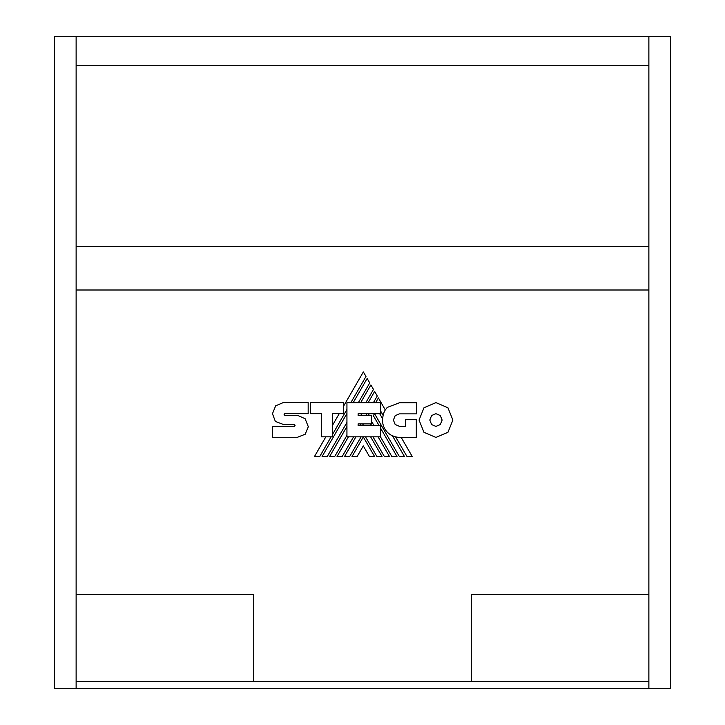 <?xml version="1.0" encoding="UTF-8"?>
<svg xmlns="http://www.w3.org/2000/svg" width="725" height="725" viewBox="0 0 725 725"><rect width="100%" height="100%" fill="white"/><g stroke="black" fill="none" stroke-linecap="round" stroke-linejoin="round"><path stroke-width="1.09" d="M471.25 594.5L648.875 594.5L648.875 681.5L471.25 681.5L471.25 594.5M253.75 681.5L76.125 681.5L76.125 594.5L253.75 594.5L253.75 681.5L471.25 681.5M648.875 65.25L76.125 65.25L76.125 246.5L648.875 246.5L648.875 36.25L670.625 36.25L670.625 688.75L648.875 688.75L648.875 681.5M76.125 65.25L76.125 36.25L54.375 36.25L54.375 688.75L648.875 688.75M76.125 36.25L648.875 36.25M648.875 594.5L648.875 290L76.125 290L76.125 594.5M76.125 290L76.125 246.5M648.875 246.5L648.875 290M294.776 424.741L283.375 424.478L275.346 421.406L272.473 413.703L275.654 405.828L283.339 402.547L308.17 402.547L308.17 413.631L284.78 413.631L284.109 414.582L284.825 415.343L297.44 415.343L305.107 418.706L308.315 426.726L305.189 434.23L297.44 437.275L272.473 437.275L272.473 426.336L294.287 426.336L295.048 425.475L294.776 424.741M374.58 413.721L399.357 456.542L404.459 456.542L392.461 435.788L395.605 436.885L407.006 456.542L412.244 456.542L401.142 437.329M380.417 436.758L391.853 456.542L397.001 456.542L380.417 427.868M372.958 436.812L384.386 456.542L389.488 456.542L378.069 436.812M365.491 436.812L376.937 456.542L382.039 456.542L370.611 436.812M369.451 456.542L374.598 456.542L363.298 436.967L352.015 456.542L357.117 456.542L363.298 445.911L369.451 456.542M355.93 436.812L344.529 456.542L349.677 456.542L361.123 436.812M348.426 436.812L337.025 456.542L342.173 456.542L353.61 436.812M346.94 426.463L329.594 456.542L334.696 456.542L346.94 435.362M346.94 413.495L322.081 456.542L327.229 456.542L346.94 422.412M325.86 436.812L314.46 456.542L319.743 456.542L331.135 436.812M431.602 415.534L429.798 420.056L431.602 424.569L435.942 426.427L440.311 424.56L442.132 420.056L440.311 415.543L435.942 413.676L431.602 415.534M423.98 432.327L419.041 420.056L423.989 407.749L435.942 402.638L447.923 407.749L452.889 420.056L447.932 432.327L435.942 437.42L423.98 432.327M379.701 413.721L382.628 418.796L383.108 415.316A18.832 18.832 0 0 1 385.292 409.915L378.387 397.925L375.641 402.692M373.384 402.692L377.263 395.986L374.644 391.409L368.128 402.692M365.817 402.692L373.484 389.425L370.883 384.939L360.651 402.692M358.322 402.692L369.732 382.927L367.158 378.477L353.175 402.692M350.837 402.692L365.989 376.438L363.352 371.925L343.596 406.109M373.955 425.548L371.517 421.288M370.584 423.88L371.553 425.548M365.935 415.534L366.986 413.721M360.135 425.548L361.104 423.88M362.437 425.548L363.397 423.88M332.612 434.257L346.94 409.435M374.508 413.721L373.366 415.688L379.075 425.548M339.309 413.54L332.612 425.131M360.715 415.534L361.757 413.721M368.218 415.534L369.27 413.721M383.108 415.316L380.598 410.984M321.338 436.812L332.612 436.812L332.612 413.54L343.596 413.54L343.596 402.593L310.635 402.593L310.635 413.631L321.338 413.631L321.338 436.812M385.292 409.915L387.222 407.45L399.403 402.783L416.676 402.783L416.676 413.866L399.403 413.866L395.161 415.67L393.403 420.056L395.161 424.478L399.403 426.291L405.366 426.291L405.366 419.702L416.304 419.702L416.304 437.329L399.502 437.329A16.947 16.947 0 0 1 382.628 418.796M358.114 425.548L380.417 425.548L380.417 436.812L346.94 436.812L346.94 402.692L380.598 402.692L380.598 413.721L358.114 413.721L358.114 415.534L371.517 415.534L371.517 423.88L358.114 423.88L358.114 425.548M76.125 688.75L76.125 681.5"/></g></svg>
